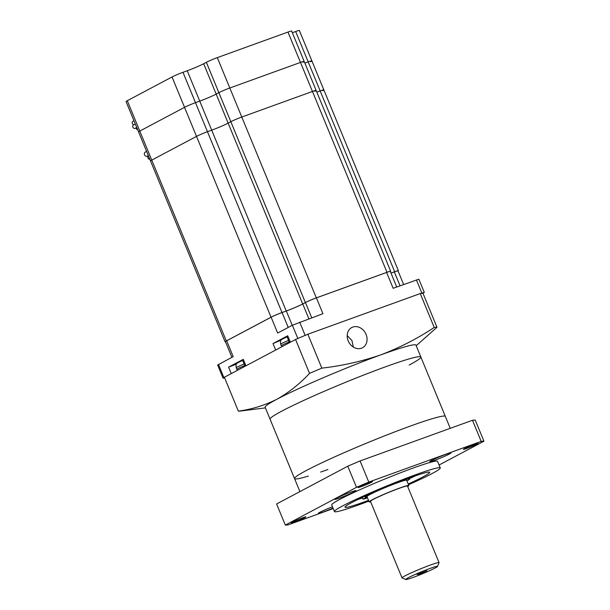 <?xml version="1.0" encoding="UTF-8"?>
<svg xmlns="http://www.w3.org/2000/svg" width="610" height="610" viewBox="0 0 610 610"><rect width="100%" height="100%" fill="white"/><g stroke="black" fill="none" stroke-linecap="round" stroke-linejoin="round"><path stroke-width="0.91" d="M390.369 271.587A8.586 0.557 157.6 0 0 390.674 271.282A8.586 0.557 157.6 0 0 386.984 272.304L316.323 297.871A8.586 0.557 157.6 0 0 305.374 302.552L302.682 303.978A12.879 0.839 -22.4 0 1 286.25 311.001L282.003 312.534A8.586 0.557 157.6 0 0 271.046 317.215L226.302 340.952A8.586 0.557 157.6 0 0 225.075 341.791A8.586 0.557 157.6 0 0 225.502 341.798M386.984 272.304L312.45 91.462A8.586 0.557 -22.4 0 1 316.14 90.448A8.586 0.557 157.6 0 0 312.45 91.462L241.789 117.028A8.586 0.557 157.6 0 0 230.832 121.71L228.148 123.136A12.879 0.839 -22.4 0 1 211.708 130.159L207.461 131.699A8.586 0.557 157.6 0 0 196.512 136.381L151.768 160.11A8.586 0.557 157.6 0 0 150.54 160.956A8.586 0.557 -22.4 0 1 151.768 160.11L226.302 340.952M398.078 271.046A8.586 0.557 157.6 0 0 398.383 270.741A8.586 0.557 157.6 0 0 394.693 271.755L390.987 273.097M394.693 271.755L320.159 90.92L316.826 92.125L320.159 90.92A8.586 0.557 -22.4 0 1 323.849 89.899A8.586 0.557 157.6 0 0 320.159 90.92L308.187 61.877L304.863 63.082L308.187 61.877A8.586 0.557 -22.4 0 1 311.878 60.863A8.586 0.557 157.6 0 0 308.187 61.877L295.675 31.522A8.586 0.557 -22.4 0 1 299.365 30.5L311.878 60.863A8.586 0.557 157.6 0 1 310.65 61.701M271.046 317.215L196.512 136.381A8.586 0.557 -22.4 0 1 207.461 131.699L282.003 312.534M305.374 302.552L230.832 121.71A8.586 0.557 -22.4 0 1 241.789 117.028L316.323 297.871M302.941 62.25A8.586 0.557 157.6 0 0 304.169 61.404A8.586 0.557 157.6 0 0 300.478 62.426L229.817 87.992A8.586 0.557 157.6 0 0 218.868 92.674L216.176 94.1A12.879 0.839 -22.4 0 1 199.744 101.123L195.497 102.655A8.586 0.557 157.6 0 0 184.54 107.337L139.797 131.074A8.586 0.557 157.6 0 0 138.569 131.92A8.586 0.557 -22.4 0 1 139.797 131.074L151.768 160.11L196.512 136.381L184.54 107.337L139.797 131.074L127.284 100.711A8.586 0.557 -22.4 0 0 126.056 101.557L225.075 341.791M302.682 303.978L228.148 123.136L230.832 121.71L218.868 92.674L216.176 94.1A12.879 0.839 -22.4 0 1 199.744 101.123L195.497 102.655A8.586 0.557 -22.4 0 0 184.54 107.337L172.028 76.974L127.284 100.711M172.028 76.974A8.586 0.557 -22.4 0 1 182.977 72.3L207.461 131.699L211.708 130.159L187.232 70.76L182.977 72.3M206.355 62.311A8.586 0.557 -22.4 0 1 217.305 57.63L241.789 117.028L312.45 91.462L300.478 62.426L229.817 87.992A8.586 0.557 -22.4 0 0 218.868 92.674L206.355 62.311L203.664 63.737A12.879 0.839 -22.4 0 1 187.232 70.76M287.966 32.063A8.586 0.557 -22.4 0 1 291.656 31.049L304.169 61.404A8.586 0.557 -22.4 0 0 300.478 62.426L287.966 32.063L217.305 57.63M292.342 32.719L295.675 31.522M289.506 342.698L286.883 336.323L287.699 335.767L273.021 343.552L280.661 340.311A9.158 0.595 157.6 0 0 281.027 340.182M245.075 366.267L242.452 359.892L243.276 359.336L228.59 367.121L236.352 364.178M400.053 285.8L394.327 271.915L391.002 273.12M394.327 271.915A8.586 0.557 -22.4 0 1 398.017 270.893L403.629 284.504M231.907 357.323L225.441 341.638A8.586 0.557 -22.4 0 1 226.668 340.792L271.122 317.208A8.586 0.557 -22.4 0 1 282.079 312.526L286.326 310.993A12.879 0.839 157.6 0 0 302.766 303.971L305.45 302.545A8.586 0.557 -22.4 0 1 316.407 297.863L386.618 272.457A8.586 0.557 -22.4 0 1 390.308 271.442L396.721 287.005M422.745 293.357L424.301 292.404L420.679 293.502M226.668 340.792L233.195 356.637L217.656 365.009L223.092 378.208L224.632 377.849M224.434 377.369L223.092 378.208M316.407 297.863L322.934 313.7L292.381 325.237L277.657 333.052L271.122 317.208M306.281 334.898L297.085 338.825M386.618 272.457L393.145 288.294L418.864 279.205L424.301 292.404M281.507 339.564L287.089 336.827M237.077 363.133L242.658 360.396M288.568 340.418A7.152 0.465 157.6 0 0 281.53 343.552A7.152 0.465 157.6 0 0 280.653 344.177C280.051 339 281.294 340.677 281.805 339.274L287.104 336.865M244.137 363.987A7.152 0.465 157.6 0 0 236.222 367.746C235.62 362.569 236.863 364.246 237.381 362.843L242.673 360.434M203.664 63.737L228.148 123.136A12.879 0.839 -22.4 0 1 211.708 130.159L286.25 311.001M322.614 90.745A8.586 0.557 157.6 0 0 323.849 89.899L311.878 60.863M314.905 91.286A8.586 0.557 157.6 0 0 316.14 90.448L304.169 61.404M136.747 127.49L135.153 128.336A1.86 1.54 -117.9 0 1 133.415 125.05L135.321 124.036M137.647 129.686A1.86 1.54 -117.9 0 1 135.992 127.894M133.964 124.753A1.86 1.54 -117.9 0 1 132.95 121.321L133.979 120.772M149.907 159.431A2.287 1.899 -117.9 0 1 147.917 157.876A2.287 1.899 -117.9 0 1 147.994 155.817M148.344 155.634L147.376 156.145A2.287 1.899 -117.9 0 1 144.517 154.772A2.287 1.899 -117.9 0 1 145.233 152.103L146.591 151.379M332.465 506.773A11.445 0.747 157.6 0 0 318.336 513.346A11.445 0.747 157.6 0 0 323.254 511.988A11.445 0.747 157.6 0 0 332.999 508.054M339.724 497.996A11.445 0.747 157.6 0 0 350.62 493.551A11.445 0.747 157.6 0 0 355.973 490.631A11.445 0.747 157.6 0 0 351.055 491.988A11.445 0.747 157.6 0 0 340.159 496.433A11.445 0.747 157.6 0 0 334.806 499.354A11.445 0.747 157.6 0 0 339.724 497.996M434.686 460.306A11.445 0.747 157.6 0 0 445.575 455.861A11.445 0.747 157.6 0 0 450.935 452.94A11.445 0.747 157.6 0 0 446.009 454.297A11.445 0.747 157.6 0 0 435.121 458.743A11.445 0.747 157.6 0 0 429.768 461.663A11.445 0.747 157.6 0 0 434.686 460.306M299.914 491.607L294.546 478.583A81.557 5.315 -22.4 0 1 332.686 457.782A81.557 5.315 -22.4 0 1 410.294 426.1A81.557 5.315 -22.4 0 1 445.346 416.424A81.557 5.315 157.6 0 0 406.832 427.358A81.557 5.315 157.6 0 0 330.948 458.575A81.557 5.315 157.6 0 0 294.546 478.583A81.557 5.315 157.6 0 0 308.385 476.075M466.803 448.441A7.869 0.511 157.6 0 0 474.29 445.384A7.869 0.511 157.6 0 0 477.973 443.378A7.869 0.511 157.6 0 0 474.595 444.309A7.869 0.511 157.6 0 0 467.1 447.366A7.869 0.511 157.6 0 0 463.425 449.372A7.869 0.511 157.6 0 0 466.803 448.441M361.41 486.574A7.869 0.511 157.6 0 0 368.897 483.516A7.869 0.511 157.6 0 0 372.58 481.511A7.869 0.511 157.6 0 0 369.195 482.449A7.869 0.511 157.6 0 0 361.707 485.507A7.869 0.511 157.6 0 0 358.024 487.512A7.869 0.511 157.6 0 0 361.41 486.574M408.197 484.004A45.78 2.981 157.6 0 0 429.684 472.3A45.78 2.981 157.6 0 0 410.004 477.729A45.78 2.981 157.6 0 0 366.435 495.518A45.78 2.981 157.6 0 0 345.024 507.192A45.78 2.981 157.6 0 0 364.696 501.763A45.78 2.981 157.6 0 0 368.516 500.36M408.509 484.767A57.233 3.729 157.6 0 0 440.267 467.939A57.233 3.729 157.6 0 0 415.669 474.725A57.233 3.729 157.6 0 0 361.212 496.959A57.233 3.729 157.6 0 0 334.44 511.554A57.233 3.729 157.6 0 0 359.038 504.767A57.233 3.729 157.6 0 0 368.829 501.123M440.267 467.939L437.545 461.335A57.233 3.729 157.6 0 0 412.947 468.122A57.233 3.729 157.6 0 0 358.489 490.356A57.233 3.729 157.6 0 0 331.718 504.95L334.44 511.554M294.676 521.985A7.869 0.511 157.6 0 0 302.163 518.927A7.869 0.511 157.6 0 0 305.839 516.914A7.869 0.511 157.6 0 0 302.461 517.852A7.869 0.511 157.6 0 0 294.973 520.909A7.869 0.511 157.6 0 0 291.29 522.915A7.869 0.511 157.6 0 0 294.676 521.985M439.063 465.018L483.943 441.205L475.243 420.084A108.74 7.091 157.6 0 0 472.483 420.282L360.075 460.954A108.74 7.091 157.6 0 0 347.791 466.208L276.612 503.967L285.32 525.08A108.74 7.091 157.6 0 0 288.08 524.89L333.205 508.557M472.483 420.282L481.183 441.404L368.783 482.075L360.075 460.954M347.791 466.208L356.492 487.329L285.32 525.08M368.783 482.075A108.74 7.091 157.6 0 0 356.492 487.329M483.943 441.205A108.74 7.091 157.6 0 0 481.183 441.404M361.486 348.196A11.445 9.485 62.1 0 0 362.5 347.753A11.445 9.485 62.1 0 0 365.809 333.792A11.445 9.485 62.1 0 0 352.778 327.082A11.445 9.485 62.1 0 0 351.772 327.524A11.445 9.485 62.1 0 0 348.455 341.486A11.445 9.485 62.1 0 0 361.486 348.196M353.358 347.082L351.924 340.479L347.189 335.607M409.188 365.047A81.557 5.315 157.6 0 0 420.862 357.025A81.557 5.315 157.6 0 0 365.489 374.349A81.557 5.315 157.6 0 0 281.736 411.163A81.557 5.315 157.6 0 0 270.062 419.184L265.167 407.305A81.557 5.315 157.6 0 1 276.841 399.283C288.782 392.565 299.685 383.926 309.529 373.381A108.74 7.091 -22.4 0 1 321.821 368.135L307.852 334.234L420.252 293.562L434.221 327.456A108.74 7.091 -22.4 0 1 436.981 327.265L423.012 293.364A108.74 7.091 -22.4 0 0 420.252 293.562M265.403 407.884L240.538 411.026A108.74 7.091 -22.4 0 1 238.358 411.14L224.388 377.247L295.56 339.488L309.529 373.381M238.358 411.14C251.808 409.325 264.633 405.375 276.841 399.283A81.557 5.315 157.6 0 1 380.914 354.822C399.855 347.601 417.629 338.481 434.221 327.456M436.981 327.265L416.203 345.733M321.821 368.135C342.019 365.84 361.715 361.41 380.914 354.822A81.557 5.315 157.6 0 1 415.967 345.146L420.862 357.025A81.557 5.315 157.6 0 0 382.348 367.96A81.557 5.315 157.6 0 0 306.464 399.176A81.557 5.315 157.6 0 0 270.062 419.184L294.546 478.583M295.56 339.488A108.74 7.091 -22.4 0 1 307.852 334.234M417.103 574.544L420.038 573.949L426.962 570.678L417.103 574.544M435.044 568.047A17.171 1.121 157.6 0 0 437.5 566.446A17.171 1.121 157.6 0 0 426.344 569.816A17.171 1.121 157.6 0 0 408.212 577.761A17.171 1.121 157.6 0 0 405.818 579.5A17.171 1.121 157.6 0 0 417.911 575.604A17.171 1.121 157.6 0 0 435.044 568.047M405.818 579.5L402.097 577.96A20.031 1.304 -22.4 0 1 402.02 577.899A20.031 1.304 -22.4 0 1 404.887 575.924A20.031 1.304 -22.4 0 1 425.46 566.888A20.031 1.304 -22.4 0 1 439.063 562.633A20.031 1.304 -22.4 0 1 439.055 562.725L437.5 566.446M407.693 486.536A21.464 1.403 157.6 0 0 408.83 485.529A21.464 1.403 157.6 0 0 394.258 490.082A21.464 1.403 157.6 0 0 372.214 499.773A21.464 1.403 157.6 0 0 369.142 501.885A21.464 1.403 157.6 0 0 370.659 501.801M369.142 501.885L366.968 496.601A21.464 1.403 -22.4 0 1 370.041 494.496A21.464 1.403 -22.4 0 1 392.077 484.805A21.464 1.403 -22.4 0 1 406.649 480.245L408.83 485.529M439.063 562.633L407.503 486.071A20.031 1.304 157.6 0 0 393.907 490.326A20.031 1.304 157.6 0 0 373.335 499.369A20.031 1.304 157.6 0 0 370.468 501.336L402.02 577.899M320.662 472.071A81.557 5.315 157.6 0 0 327.921 469.509M367.281 497.363L366.29 497.912L367.38 497.608M406.923 480.916A24.034 1.571 157.6 0 0 409.737 478.888A24.034 1.571 157.6 0 0 397.941 482.281M377.399 490.692A24.034 1.571 157.6 0 0 368.737 494.847A24.034 1.571 157.6 0 0 365.291 497.211A24.034 1.571 157.6 0 0 366.297 497.257L363.141 499.239A30.042 1.96 157.6 0 0 367.487 497.867M409.386 478.026A37.675 2.455 157.6 0 0 410.027 477.721M218.471 364.444L223.916 377.643M231.259 373.594L228.59 367.121M243.276 359.336L245.944 365.809M275.69 350.026L273.021 343.552M287.699 335.767L290.368 342.24M297.817 338.436L292.381 325.237M299.685 322.118L305.122 335.317M421.845 293.082L416.401 279.883M282.079 312.526L288.225 327.44M292.236 325.313L286.326 310.993M308.873 318.794L302.766 303.971M311.725 317.764L305.45 302.545M280.653 344.177L281.286 345.725A7.152 0.465 -22.4 0 1 282.171 345.092A7.152 0.465 -22.4 0 1 289.209 341.966M236.222 367.746L236.863 369.294A7.152 0.465 -22.4 0 1 244.778 365.535M362.348 497.394L363.102 499.224M357.605 499.643A44.926 2.928 157.6 0 0 362.515 497.928L357.582 499.659M409.607 478.575A44.926 2.928 157.6 0 0 415.433 475.815L409.615 478.583M390.674 271.282L316.14 90.448M398.383 270.741L323.849 89.899M282.216 346.564L281.286 345.725M237.786 370.133L236.863 369.294M420.862 357.025L450.249 428.327M409.356 477.966L409.737 478.888M364.887 496.22L365.291 497.211M362.302 497.417L363.064 499.254"/></g></svg>
